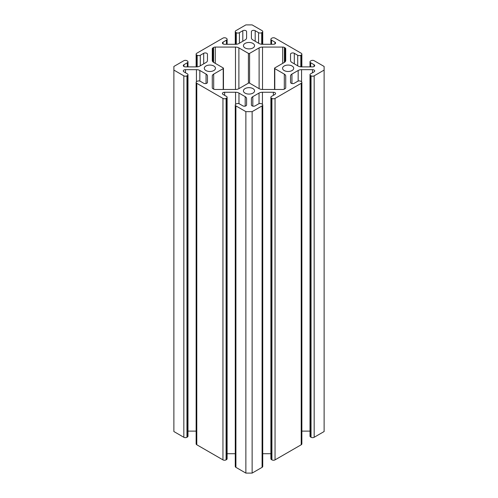 <?xml version="1.0" encoding="UTF-8"?>
<svg xmlns="http://www.w3.org/2000/svg" width="498" height="498" viewBox="0 0 498 498"><rect width="100%" height="100%" fill="white"/><g stroke="black" fill="none" stroke-linecap="round" stroke-linejoin="round"><path stroke-width="0.75" d="M271.535 44.291L271.535 40.151L274.933 42.112A2.216 1.276 180 0 1 275.581 43.015A2.216 1.276 180 0 1 273.365 44.291L262.44 44.291A4.812 2.776 180 0 1 259.035 43.482L252.816 39.89A4.812 2.776 180 0 1 251.409 37.923L251.409 31.617A2.216 1.276 180 0 1 252.056 30.714A2.216 1.276 180 0 1 255.188 30.714L258.58 32.669L258.58 43.214M239.42 43.214L239.42 32.675L242.812 30.714A2.216 1.276 180 0 1 245.228 30.434A2.216 1.276 180 0 1 246.591 31.617L246.591 37.923A4.812 2.776 180 0 1 245.184 39.89L238.965 43.482A4.812 2.776 180 0 1 235.56 44.291L224.635 44.291A2.216 1.276 180 0 1 223.067 43.917A2.216 1.276 180 0 1 222.419 43.015A2.216 1.276 180 0 1 223.067 42.112L226.466 40.151L226.466 44.291M187.335 66.881L187.335 62.742L183.943 64.703A2.216 1.276 0 0 0 183.295 65.605A2.216 1.276 0 0 0 185.505 66.881L196.436 66.881A4.812 2.776 180 0 0 199.835 66.072L206.054 62.48A4.812 2.776 180 0 0 207.467 60.513L207.467 54.207A2.216 1.276 0 0 0 206.819 53.305A2.216 1.276 0 0 0 203.688 53.305L200.289 55.259L200.289 65.804M196.436 81.765L196.436 69.664L185.505 69.664A2.216 1.276 0 0 0 183.943 70.037A2.216 1.276 0 0 0 183.295 70.94A2.216 1.276 0 0 0 183.943 71.843L187.335 73.804A2.216 1.276 0 0 1 187.983 74.706A2.216 1.276 0 0 1 187.335 75.609L186.962 75.827L186.962 437.281A2.216 1.276 180 0 1 183.83 437.281L183.83 75.827A2.216 1.276 0 0 0 186.962 75.827M235.915 467.354L235.915 105.9A2.216 1.276 180 0 1 235.268 104.997L235.268 466.452A2.216 1.276 0 0 0 235.915 467.354L245.869 473.1L252.131 473.1L262.085 467.354A2.216 1.276 0 0 0 262.732 466.452L262.732 104.997A2.216 1.276 180 0 0 262.085 104.094L261.711 103.877A2.216 1.276 180 0 0 258.58 103.877L255.188 105.837A2.216 1.276 180 0 1 252.772 106.111A2.216 1.276 180 0 1 251.409 104.929L251.409 98.623A4.812 2.776 180 0 1 252.816 96.656L259.035 93.07A4.812 2.776 180 0 1 262.44 92.255L273.365 92.255A2.216 1.276 180 0 1 274.933 92.628A2.216 1.276 180 0 1 275.581 93.531A2.216 1.276 180 0 1 274.933 94.433L271.535 96.394A2.216 1.276 180 0 0 270.887 97.297A2.216 1.276 180 0 0 271.535 98.199L271.914 98.417L271.914 459.872A2.216 1.276 0 0 0 275.045 459.872L301.215 444.764L301.215 83.309A2.216 1.276 0 0 0 301.863 82.407A2.216 1.276 0 0 0 301.215 81.504L300.836 81.286A2.216 1.276 0 0 0 297.711 81.286L294.312 83.247A2.216 1.276 0 0 1 291.181 83.247A2.216 1.276 0 0 1 290.533 82.338L290.533 76.032A4.812 2.776 180 0 1 291.946 74.065L291.946 83.533M206.054 83.533L206.054 74.065A4.812 2.776 180 0 1 207.467 76.032L207.467 82.338A2.216 1.276 0 0 1 206.097 83.521A2.216 1.276 0 0 1 203.688 83.247L200.289 81.286A2.216 1.276 0 0 0 197.164 81.286L196.785 81.504A2.216 1.276 0 0 0 196.137 82.407A2.216 1.276 0 0 0 196.785 83.309L196.785 444.764L222.955 459.872A2.216 1.276 0 0 0 226.086 459.872L226.466 459.654A2.216 1.276 0 0 0 227.113 458.751L227.113 97.297A2.216 1.276 180 0 0 226.466 96.394L223.067 94.433A2.216 1.276 180 0 1 222.419 93.531A2.216 1.276 180 0 1 224.635 92.255L235.56 92.255A4.812 2.776 180 0 1 238.965 93.07L245.184 96.656A4.812 2.776 180 0 1 246.591 98.623L246.591 104.929A2.216 1.276 180 0 1 245.944 105.837A2.216 1.276 180 0 1 242.812 105.837L239.42 103.877A2.216 1.276 180 0 0 236.289 103.877L235.915 104.094A2.216 1.276 180 0 0 235.268 104.997M297.711 65.804L297.711 55.259L294.312 53.305A2.216 1.276 0 0 0 291.903 53.025A2.216 1.276 0 0 0 290.533 54.207L290.533 60.513A4.812 2.776 180 0 0 291.946 62.48L298.165 66.072A4.812 2.776 180 0 0 301.564 66.881L312.495 66.881A2.216 1.276 0 0 0 314.057 66.508A2.216 1.276 0 0 0 314.705 65.605A2.216 1.276 0 0 0 314.057 64.703L310.665 62.742L310.665 66.881M292.065 66.004A5.565 3.212 0 0 0 285.995 65.306A5.565 3.212 0 0 0 282.559 68.276A5.565 3.212 0 0 0 284.19 70.548A5.565 3.212 0 0 0 290.259 71.245A5.565 3.212 0 0 0 293.696 68.276A5.565 3.212 0 0 0 292.065 66.004M252.934 88.594A5.565 3.212 0 0 0 246.871 87.897A5.565 3.212 0 0 0 243.435 90.866A5.565 3.212 0 0 0 245.066 93.138A5.565 3.212 0 0 0 251.129 93.836A5.565 3.212 0 0 0 254.565 90.866A5.565 3.212 0 0 0 252.934 88.594M213.81 66.004A5.565 3.212 0 0 0 207.741 65.306A5.565 3.212 0 0 0 204.305 68.276A5.565 3.212 0 0 0 205.935 70.548A5.565 3.212 0 0 0 212.005 71.245A5.565 3.212 0 0 0 215.441 68.276A5.565 3.212 0 0 0 213.81 66.004M252.934 43.413A5.565 3.212 0 0 0 246.871 42.716A5.565 3.212 0 0 0 243.435 45.685A5.565 3.212 0 0 0 245.066 47.957A5.565 3.212 0 0 0 251.129 48.655A5.565 3.212 0 0 0 254.565 45.685A5.565 3.212 0 0 0 252.934 43.413M285.018 88.731A2.409 1.388 0 0 0 285.721 87.748L285.721 76.076A4.812 2.776 0 0 0 284.308 74.115L274.784 68.612A0.828 0.479 180 0 1 274.541 68.276A0.828 0.479 180 0 1 274.784 67.933L284.308 62.437A4.812 2.776 0 0 0 285.721 60.47L285.721 48.798A2.409 1.388 0 0 0 285.018 47.814L284.433 47.478A2.409 1.388 0 0 0 282.727 47.073L262.514 47.073A4.812 2.776 0 0 0 259.109 47.889L249.585 53.386A0.828 0.479 180 0 1 248.415 53.386L238.891 47.889A4.812 2.776 0 0 0 235.486 47.073L215.273 47.073A2.409 1.388 0 0 0 213.567 47.478L212.982 47.814A2.409 1.388 0 0 0 212.279 48.798L212.279 60.47A4.812 2.776 0 0 0 213.692 62.437L223.216 67.933A0.828 0.479 180 0 1 223.459 68.276A0.828 0.479 180 0 1 223.216 68.612L213.692 74.115A4.812 2.776 0 0 0 212.279 76.076L212.279 87.748A2.409 1.388 0 0 0 212.982 88.731L213.567 89.067A2.409 1.388 0 0 0 215.273 89.472L235.486 89.472A4.812 2.776 0 0 0 238.891 88.663L248.415 83.16A0.828 0.479 180 0 1 249.585 83.16L259.109 88.663A4.812 2.776 0 0 0 262.514 89.472L282.727 89.472A2.409 1.388 0 0 0 284.433 89.067L285.018 88.731M235.915 44.285L235.915 32.457A2.216 1.276 180 0 1 235.268 31.548A2.216 1.276 180 0 1 235.915 30.646L245.869 24.9L252.131 24.9L262.085 30.646A2.216 1.276 180 0 1 262.732 31.548A2.216 1.276 180 0 1 262.085 32.457L262.085 44.285M235.915 32.457L236.289 32.675L236.289 44.26M239.42 32.675A2.216 1.276 180 0 1 236.289 32.675M196.137 66.881L196.137 54.139A2.216 1.276 0 0 1 196.785 53.236L222.955 38.128A2.216 1.276 180 0 1 226.086 38.128L226.466 38.346A2.216 1.276 180 0 1 227.113 39.249A2.216 1.276 180 0 1 226.466 40.151M196.137 54.139A2.216 1.276 0 0 0 196.785 55.048L196.785 66.875M197.164 66.85L197.164 55.259L196.785 55.048M197.164 55.259A2.216 1.276 0 0 0 200.289 55.259M187.335 62.742A2.216 1.276 0 0 0 187.983 61.839A2.216 1.276 0 0 0 187.335 60.937L186.962 60.719A2.216 1.276 0 0 0 183.83 60.719L173.877 66.464L173.877 70.081L183.83 75.827M196.436 69.664A4.812 2.776 180 0 1 199.835 70.479L199.835 81.081M206.054 74.065L199.835 70.479M196.785 83.309L222.955 98.417L222.955 459.872M226.086 459.872L226.086 98.417A2.216 1.276 180 0 1 222.955 98.417M226.086 98.417L226.466 98.199L226.466 459.654M227.113 97.297A2.216 1.276 180 0 1 226.466 98.199M235.915 105.9L245.869 111.645L252.131 111.645L262.085 105.9L262.085 467.354M262.732 104.997A2.216 1.276 180 0 1 262.085 105.9M275.045 459.872L275.045 98.417A2.216 1.276 180 0 1 271.914 98.417M275.045 98.417L301.215 83.309M298.165 81.081L298.165 70.479L291.946 74.065M298.165 70.479A4.812 2.776 180 0 1 301.564 69.664L301.564 81.765M311.038 437.281L311.038 75.827A2.216 1.276 0 0 0 314.17 75.827L314.17 437.281A2.216 1.276 180 0 1 311.038 437.281L310.665 437.063A2.216 1.276 180 0 1 310.017 436.161L310.017 74.706A2.216 1.276 0 0 1 310.665 73.804L314.057 71.843A2.216 1.276 0 0 0 314.705 70.94A2.216 1.276 0 0 0 312.495 69.664L301.564 69.664M310.017 74.706A2.216 1.276 0 0 0 310.665 75.609L310.665 437.063M311.038 75.827L310.665 75.609M314.17 75.827L324.123 70.081L324.123 66.464L314.17 60.719A2.216 1.276 0 0 0 311.038 60.719L310.665 60.937A2.216 1.276 0 0 0 310.017 61.839A2.216 1.276 0 0 0 310.665 62.742M297.711 55.259A2.216 1.276 0 0 0 300.836 55.259L300.836 66.85M301.215 66.875L301.215 55.048L300.836 55.259M301.215 55.048A2.216 1.276 0 0 0 301.863 54.139A2.216 1.276 0 0 0 301.215 53.236L275.045 38.128A2.216 1.276 180 0 0 271.914 38.128L271.535 38.346A2.216 1.276 180 0 0 270.887 39.249A2.216 1.276 180 0 0 271.535 40.151M261.711 44.26L261.711 32.669A2.216 1.276 180 0 1 258.58 32.669M261.711 32.669L262.085 32.457M314.17 437.281L324.123 431.536L324.123 70.081M310.017 431.119L301.863 431.119M301.863 82.407L301.863 443.861A2.216 1.276 180 0 1 301.215 444.764M270.887 97.297L270.887 458.751A2.216 1.276 0 0 0 271.535 459.654L271.914 459.872M262.732 453.709L270.887 453.709M227.113 453.709L235.268 453.709M196.785 444.764A2.216 1.276 180 0 1 196.137 443.861L196.137 82.407M196.137 431.119L187.983 431.119M187.983 74.706L187.983 436.161A2.216 1.276 180 0 1 187.335 437.063L186.962 437.281M173.877 70.081L173.877 431.536L183.83 437.281M245.869 111.645L245.869 473.1M252.131 111.645L252.131 473.1M212.279 48.798L212.279 60.47M212.279 76.076L212.279 87.748M290.533 60.513L290.533 54.207M246.591 98.623L246.591 104.929M246.591 37.923L246.591 31.617M203.688 63.85L203.688 53.305M273.365 95.336L273.365 92.255M314.057 66.508L314.057 64.703M284.308 74.115L284.308 89.13M274.784 68.612L274.784 89.472M285.018 47.814L285.018 61.92M284.433 47.478L284.433 62.362M282.727 47.073L282.727 63.346M262.514 47.073L262.514 89.472M259.109 47.889L259.109 88.663M249.585 53.386L249.585 83.16M248.415 53.386L248.415 83.16M238.891 47.889L238.891 88.663M235.486 47.073L235.486 89.472M215.273 47.073L215.273 63.346M213.567 47.478L213.567 62.362M212.982 47.814L212.982 61.92M223.216 68.612L223.216 89.472M213.692 74.115L213.692 89.13M312.495 72.752L312.495 69.664M294.312 63.85L294.312 53.305M245.184 106.124L245.184 96.656M238.965 93.07L238.965 103.671M235.56 104.356L235.56 92.255M224.635 95.342L224.635 92.255M271.535 459.654L271.535 98.199M262.44 92.255L262.44 104.356M259.035 103.671L259.035 93.07M252.816 96.656L252.816 106.124M187.335 437.063L187.335 75.609M185.505 72.752L185.505 69.664M183.943 66.508L183.943 64.703M223.067 43.917L223.067 42.112M242.812 41.259L242.812 30.714M255.188 41.259L255.188 30.714M274.933 43.917L274.933 42.112M274.541 68.276L274.541 89.472M223.459 68.276L223.459 89.472M310.017 66.881L310.017 61.839M301.863 66.881L301.863 54.139M187.983 66.881L187.983 61.839M227.113 44.291L227.113 39.249M235.268 44.291L235.268 31.548M262.732 44.291L262.732 31.548M270.887 44.291L270.887 39.249"/></g></svg>
